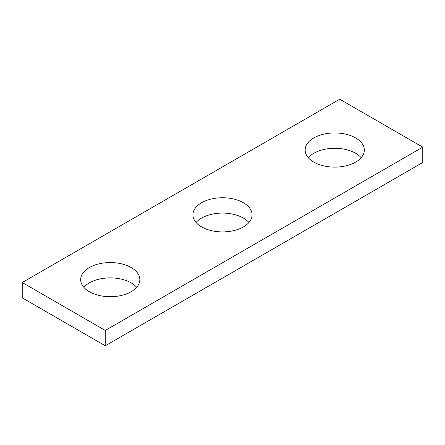 <?xml version="1.0" encoding="UTF-8"?>
<svg xmlns="http://www.w3.org/2000/svg" width="445" height="445" viewBox="0 0 445 445"><rect width="100%" height="100%" fill="white"/><g stroke="black" fill="none" stroke-linecap="round" stroke-linejoin="round"><path stroke-width="0.67" d="M339.73 99.218L422.75 147.15L105.27 330.446L22.25 282.514L339.73 99.218M105.27 330.446L105.27 345.782L422.75 162.486L422.75 147.15M105.27 345.782L22.25 297.85L22.25 282.514M201.579 202.753A29.587 17.082 180 0 1 233.825 199.048A29.587 17.082 180 0 1 252.087 214.829A29.587 17.082 180 0 1 243.421 226.911A29.587 17.082 180 0 1 211.175 230.61A29.587 17.082 180 0 1 192.913 214.829A29.587 17.082 180 0 1 201.579 202.753M313.825 137.944A29.587 17.082 180 0 1 346.071 134.245A29.587 17.082 180 0 1 364.333 150.026A29.587 17.082 180 0 1 355.666 162.102A29.587 17.082 180 0 1 323.426 165.807A29.587 17.082 180 0 1 305.159 150.026A29.587 17.082 180 0 1 313.825 137.944M89.334 267.556A29.587 17.082 180 0 1 121.574 263.852A29.587 17.082 180 0 1 139.841 279.638A29.587 17.082 180 0 1 131.175 291.714A29.587 17.082 180 0 1 98.929 295.419A29.587 17.082 180 0 1 80.667 279.638A29.587 17.082 180 0 1 89.334 267.556M196.061 222.5A29.587 17.082 180 0 1 201.579 218.089A29.587 17.082 180 0 1 248.939 222.5M308.307 157.697A29.587 17.082 180 0 1 313.825 153.286A29.587 17.082 180 0 1 361.184 157.697M83.816 287.303A29.587 17.082 180 0 1 89.334 282.898A29.587 17.082 180 0 1 136.693 287.303"/></g></svg>
